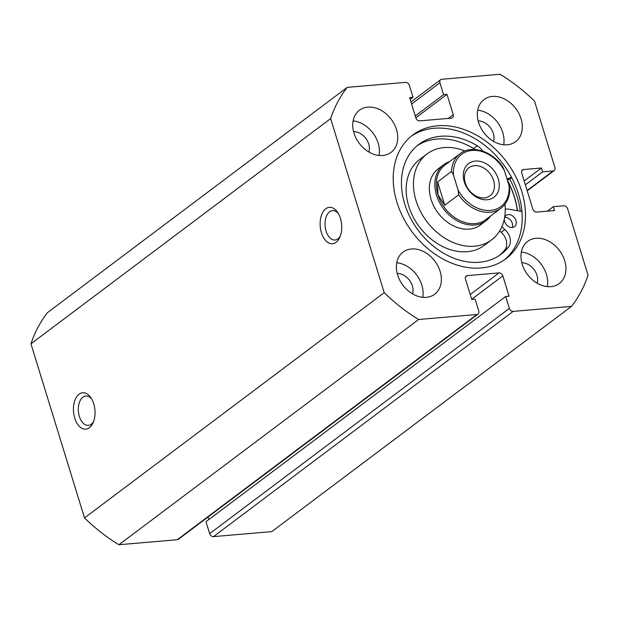 <?xml version="1.0" encoding="UTF-8"?>
<svg xmlns="http://www.w3.org/2000/svg" width="619" height="619" viewBox="0 0 619 619"><rect width="100%" height="100%" fill="white"/><g stroke="black" fill="none" stroke-linecap="round" stroke-linejoin="round"><path stroke-width="0.93" d="M512.253 227.483A7.026 5.331 -126.9 0 0 514.49 226.655A7.026 5.331 -126.9 0 0 515.356 219.141A7.026 5.331 -126.9 0 0 508.284 214.584A7.026 5.331 -126.9 0 0 506.048 215.42A7.026 5.331 -126.9 0 0 504.624 217.339L504.632 217.331A7.026 5.331 -126.9 0 1 510.876 220.581A7.026 5.331 -126.9 0 1 512.253 227.483A7.026 5.331 -126.9 0 1 504.268 219.211M475.144 149.543A12.999 9.865 53.1 0 0 473.62 148.506A68.624 52.104 53.1 0 0 437.006 139.027A68.624 52.104 53.1 0 0 417.028 145.829M482.688 151.106A12.999 9.865 53.1 0 0 477.28 145.759A68.624 52.104 53.1 0 0 440.666 136.281A68.624 52.104 53.1 0 0 418.815 144.405A68.624 52.104 53.1 0 0 410.343 217.733A68.624 52.104 53.1 0 0 479.416 262.239A68.624 52.104 53.1 0 0 501.266 254.115A68.624 52.104 53.1 0 0 508.462 247.128A12.999 9.865 53.1 0 0 504.779 229.548A12.999 9.865 -126.9 0 1 502.001 226.438M511.751 177.738L507.363 180.183M505.243 209.33A12.999 9.865 -126.9 0 1 509.213 209.237L521.941 211.52M499.401 255.438A68.624 52.104 53.1 0 0 504.81 249.875A12.999 9.865 53.1 0 0 501.127 232.295A12.999 9.865 -126.9 0 1 499.703 230.902M511.495 177.243L507.007 179.038M498.264 178.945A21.077 16.001 -126.9 0 1 487.23 199.751A21.077 16.001 -126.9 0 1 464.289 181.862A21.077 16.001 -126.9 0 1 475.33 161.064A21.077 16.001 -126.9 0 1 498.264 178.945M465.295 182.992A17.564 13.332 53.1 0 0 490 195.821A17.564 13.332 53.1 0 0 493.606 180.562A17.564 13.332 53.1 0 0 468.9 167.741A17.564 13.332 53.1 0 0 465.295 182.992M444.906 165.118A34.076 25.874 53.1 0 0 437.919 194.706A34.076 25.874 53.1 0 0 485.845 219.59L501.019 208.193A34.076 25.874 -126.9 0 1 458.656 194.807L444.767 205.245L437.919 194.706L437.587 181.916L451.475 171.478A34.076 25.874 -126.9 0 1 460.079 153.713L444.906 165.118M449.541 161.629A35.128 26.671 53.1 0 0 443.73 164.685A35.128 26.671 53.1 0 0 436.519 195.194A35.128 26.671 53.1 0 0 485.93 220.844A35.128 26.671 53.1 0 0 490.488 216.108M458.656 194.807L458.122 190.149A32.668 24.806 53.1 0 0 490.503 210.39A32.668 24.806 53.1 0 0 509.081 185.77L504.431 170.666A32.668 24.806 53.1 0 0 472.057 150.425A32.668 24.806 53.1 0 0 453.472 175.038L451.475 171.478M509.081 185.77L509.839 189.662C509.491 197.701 506.551 203.875 501.019 208.193M502.442 167.107L503.177 167.602L504.431 170.666M458.122 190.149L453.472 175.038M444.767 205.245L437.587 181.916M321.423 232.69A18.268 10.74 85.1 0 1 323.961 210.561A18.268 10.74 85.1 0 1 337.634 212.379A18.268 10.74 85.1 0 1 340.435 218.406A18.268 10.74 85.1 0 1 339.777 237.379A18.268 10.74 85.1 0 1 321.423 232.69M338.415 213.64A14.755 8.674 -94.9 0 0 332.496 210.599A14.755 8.674 -94.9 0 0 326.081 231.073A14.755 8.674 -94.9 0 0 335.018 240.002A14.755 8.674 -94.9 0 0 340.334 236.001M74.721 418.088A18.268 10.74 85.1 0 1 77.267 395.959A18.268 10.74 85.1 0 1 90.931 397.777A18.268 10.74 85.1 0 1 93.732 403.805A18.268 10.74 85.1 0 1 93.074 422.785A18.268 10.74 85.1 0 1 74.721 418.088M91.713 399.046A14.755 8.674 -94.9 0 0 85.793 396.005A14.755 8.674 -94.9 0 0 79.379 416.471A14.755 8.674 -94.9 0 0 88.316 425.4A14.755 8.674 -94.9 0 0 93.631 421.4M411.202 136.242A77.452 58.805 -126.9 0 1 434.19 128.272A77.452 58.805 -126.9 0 1 511.526 177.313A77.452 58.805 -126.9 0 1 504.206 260.003M437.478 125.796A77.452 58.805 -126.9 0 1 515.441 176.028A77.452 58.805 -126.9 0 1 505.878 258.804A77.452 58.805 -126.9 0 1 481.218 267.973A77.452 58.805 -126.9 0 1 403.255 217.741A77.452 58.805 -126.9 0 1 412.819 134.965A77.452 58.805 -126.9 0 1 437.478 125.796M509.801 179.201A80.795 61.343 -126.9 0 1 520.339 211.234M507.418 180.16A77.452 58.805 -126.9 0 1 517.499 210.723M536.015 238.284A26.346 20.001 -126.9 0 1 562.532 255.376A26.346 20.001 -126.9 0 1 559.282 283.525A26.346 20.001 -126.9 0 1 550.895 286.643A26.346 20.001 -126.9 0 1 524.378 269.559A26.346 20.001 -126.9 0 1 527.628 241.41A26.346 20.001 -126.9 0 1 536.015 238.284M521.33 252.049A26.346 20.001 -126.9 0 1 547.304 286.62M492.376 96.432A26.346 20.001 -126.9 0 1 518.892 113.525A26.346 20.001 -126.9 0 1 515.642 141.674A26.346 20.001 -126.9 0 1 507.255 144.792A26.346 20.001 -126.9 0 1 480.739 127.707A26.346 20.001 -126.9 0 1 483.988 99.551A26.346 20.001 -126.9 0 1 492.376 96.432M477.69 110.197A26.346 20.001 -126.9 0 1 503.665 144.769M411.442 248.977A26.346 20.001 -126.9 0 1 437.958 266.062A26.346 20.001 -126.9 0 1 434.708 294.218A26.346 20.001 -126.9 0 1 426.321 297.337A26.346 20.001 -126.9 0 1 399.804 280.252A26.346 20.001 -126.9 0 1 403.054 252.095A26.346 20.001 -126.9 0 1 411.442 248.977M396.756 262.742A26.346 20.001 -126.9 0 1 422.731 297.306M367.802 107.126A26.346 20.001 -126.9 0 1 394.318 124.21A26.346 20.001 -126.9 0 1 391.069 152.367A26.346 20.001 -126.9 0 1 382.681 155.485A26.346 20.001 -126.9 0 1 356.165 138.401A26.346 20.001 -126.9 0 1 359.415 110.244A26.346 20.001 -126.9 0 1 367.802 107.126M353.116 120.891A26.346 20.001 -126.9 0 1 379.091 155.454M353.588 131.623A14.577 11.065 -126.9 0 1 365.814 138.385A14.577 11.065 -126.9 0 1 368.916 152.019M397.228 273.474A14.577 11.065 -126.9 0 1 409.453 280.237A14.577 11.065 -126.9 0 1 412.556 293.87M478.162 120.929A14.577 11.065 -126.9 0 1 490.387 127.7A14.577 11.065 -126.9 0 1 493.49 141.325M521.802 262.781A14.577 11.065 -126.9 0 1 534.027 269.551A14.577 11.065 -126.9 0 1 537.13 283.177M177.235 539.729L476.932 314.498A3.513 2.669 53.1 0 0 478.054 314.088L178.357 539.311A3.513 2.669 -126.9 0 1 177.235 539.729L118.918 544.735A158.069 120.016 -126.9 0 1 84.509 517.91L30.95 343.816A158.069 120.016 -126.9 0 1 47.508 312.61L347.205 87.387L405.522 82.381A3.513 2.669 53.1 0 1 409.345 85.36L413.02 97.291L410.188 99.419M527.125 190.482L553.084 170.976L542.608 171.873L541.416 168.004L523.581 169.536A3.513 2.669 -126.9 0 0 522.467 169.946A3.513 2.669 -126.9 0 0 521.74 173.003L532.851 209.106A3.513 2.669 -126.9 0 0 536.673 212.093L554.508 210.561L553.324 206.692L563.793 205.794A3.513 2.669 53.1 0 1 567.615 208.773L588.05 275.184A158.069 120.016 -126.9 0 1 571.492 306.39L271.795 531.613L213.478 536.619A3.513 2.669 -126.9 0 1 209.655 533.64L509.352 308.409A3.513 2.669 53.1 0 0 513.174 311.388L213.478 536.619M478.054 314.088A3.513 2.669 53.1 0 0 478.773 311.032L475.106 299.109L471.709 299.395L465.457 279.084A3.513 2.669 -126.9 0 1 466.177 276.035A3.513 2.669 -126.9 0 1 467.299 275.617L499.007 272.902A3.513 2.669 -126.9 0 1 502.829 275.881L509.081 296.192L505.684 296.486L205.98 521.709L209.655 533.64M208.023 517.02L208.812 519.581M476.932 314.498L418.614 319.505A158.069 120.016 -126.9 0 1 384.206 292.679L330.647 118.585A158.069 120.016 -126.9 0 1 347.205 87.387M505.684 296.486L509.352 308.409M571.492 306.39L513.174 311.388M553.084 170.976A3.513 2.669 53.1 0 0 554.206 170.558A3.513 2.669 53.1 0 0 554.926 167.509L534.491 101.09A158.069 120.016 -126.9 0 0 500.082 74.265L441.765 79.271A3.513 2.669 53.1 0 0 440.643 79.689A3.513 2.669 53.1 0 0 439.923 82.737L443.591 94.668L446.988 94.374L453.24 114.685A3.513 2.669 -126.9 0 1 452.52 117.734A3.513 2.669 -126.9 0 1 451.398 118.152L419.69 120.875A3.513 2.669 -126.9 0 1 415.867 117.889L409.616 97.578L413.02 97.291M118.918 544.735L418.614 319.505M384.206 292.679L84.509 517.91M30.95 343.816L330.647 118.585M446.988 94.374L415.836 117.788M443.591 94.668L415.272 115.946M542.608 171.873L525.376 184.818M541.416 168.004L524.192 180.949M553.324 206.692L547.358 211.172M443.73 164.685L438.244 168.801A35.128 26.671 53.1 0 0 435.064 208.448A35.128 26.671 53.1 0 0 480.452 224.968L485.93 220.844M464.931 151.013A53.745 40.808 53.1 0 0 427.064 153.922L419.752 159.416A53.745 40.808 53.1 0 0 414.885 220.07A53.745 40.808 53.1 0 0 484.329 245.341L491.633 239.847A53.745 40.808 53.1 0 0 504.965 204.285M427.064 153.922A53.745 40.808 53.1 0 0 422.197 214.576A53.745 40.808 53.1 0 0 491.633 239.847M517.345 210.7A77.282 58.673 53.1 0 0 507.479 180.57M477.28 145.759L473.62 148.506M504.779 229.548L501.127 232.295M508.462 247.128L504.81 249.875M448.272 118.422L453.24 114.685M439.923 82.737L411.604 104.023M502.829 275.881L471.678 299.294M470.208 294.536L499.007 272.902M467.299 275.617L465.465 276.995M523.581 169.536L521.755 170.906M503.177 167.602C493.01 151.253 471.639 144.328 460.079 153.713M554.206 170.558L527.226 190.83M440.643 79.689L410.977 101.98"/></g></svg>
